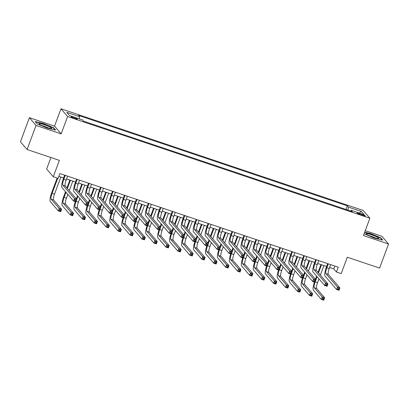 <?xml version="1.0" encoding="UTF-8"?>
<svg xmlns="http://www.w3.org/2000/svg" width="409" height="409" viewBox="0 0 409 409"><rect width="100%" height="100%" fill="white"/><g stroke="black" fill="none" stroke-linecap="round" stroke-linejoin="round"><path stroke-width="0.61" d="M74.816 118.574A3.318 0.44 20.4 0 0 77.352 119.065A3.318 0.44 20.4 0 0 73.666 117.24A3.318 0.44 20.4 0 0 71.13 116.749A3.318 0.44 20.4 0 0 74.816 118.574M50.92 157.526L46.641 169.024L53.288 176.754L58.068 178.36L59.862 173.544L338.223 267.184L336.433 272.005L341.213 273.611L347.307 257.23L379.593 268.094L388.55 244.004L381.904 236.274L365.257 230.676M29.407 117.695L20.45 141.785L27.096 149.51L36.053 125.42L61.166 133.866L67.613 116.524L60.972 108.794L54.52 126.141L29.407 117.695L36.053 125.42M67.613 116.524L369.889 218.212L363.248 210.482L60.972 108.794M361.709 214.152L359.603 213.442A3.216 0.424 20.4 0 0 357.149 212.971A3.216 0.424 20.4 0 0 360.718 214.74L362.824 215.446A3.216 0.424 20.4 0 0 365.278 215.921A3.216 0.424 20.4 0 0 361.709 214.152L361.408 214.97M347.982 210.134L348.448 207.107L347.359 205.845L78.564 115.42L79.648 116.683L79.315 118.855M348.448 207.107L361.357 211.453L364.122 214.669L351.213 210.323L350.697 211.049M79.648 116.683L66.733 112.337L69.499 115.553L82.413 119.898L83.502 121.161L352.297 211.586L351.213 210.323M53.288 176.754L59.377 160.369L27.096 149.51M369.889 218.212L363.443 235.553L388.55 244.004M329.623 267.486L333.739 268.871L336.433 272.005M58.804 176.381L63.605 177.997M66.57 178.994L75.563 182.02M78.523 183.017L87.521 186.044M90.481 187.041L99.474 190.062M102.439 191.059L111.432 194.086M114.397 195.083L123.39 198.109M126.355 199.106L135.348 202.133M138.308 203.13L147.306 206.156M150.267 207.153L159.259 210.175M162.225 211.172L171.218 214.198M174.183 215.195L183.176 218.222M186.141 219.219L195.134 222.245M198.094 223.242L207.092 226.269M210.052 227.266L219.045 230.287M222.01 231.284L231.003 234.311M233.968 235.308L242.961 238.335M245.927 239.331L254.919 242.358M257.88 243.355L266.878 246.376M269.838 247.373L278.831 250.4M281.796 251.397L290.789 254.424M293.754 255.421L302.747 258.447M305.712 259.444L314.705 262.471M317.665 263.468L326.663 266.489M334.792 266.034L333.739 268.871M347.359 205.845L346.009 209.469M359.255 213.028L361.357 211.453M364.128 233.708L374.552 238.202L382.783 240.144L380.784 237.818L370.554 233.549L364.7 232.169M61.166 133.866L54.52 126.141M37.178 123.881L47.408 128.15L55.639 130.088L53.635 127.761L43.405 123.492L35.174 121.55L37.178 123.881M380.651 238.176L380.784 237.818M53.502 128.119L53.635 127.761M328.289 263.846L326.822 267.793A5.184 1.196 -71.4 0 0 325.927 273.657L337.502 287.113L339.889 287.921L338.995 290.329L336.602 289.526L325.032 276.065A7.781 1.794 108.6 0 1 326.372 267.271L327.716 263.652M330.682 264.649L329.209 268.601A5.184 1.196 -71.4 0 0 328.32 274.459L339.889 287.921L339.138 288.672L338.182 288.35L337.824 289.316L338.78 289.638L339.138 288.672M337.824 289.316L336.602 289.526L337.502 287.113L338.182 288.35M338.78 289.638L338.995 290.329M315.472 279.286L316.627 276.177M318.038 272.389L320.947 264.567M323.908 265.564L320.365 275.093M318.954 278.882L317.553 282.65A5.184 1.196 -71.4 0 0 316.658 288.514L324.644 297.793L323.749 300.206L321.356 299.398L313.371 290.119A7.781 1.794 108.6 0 1 314.444 282.072M321.515 264.761L318.488 272.91M317.077 276.699L315.922 279.807M315.012 282.261A5.184 1.196 -71.4 0 0 314.27 287.706L322.251 296.99L324.644 297.793L323.892 298.55L322.936 298.227L322.573 299.189L323.534 299.511L323.892 298.55M322.573 299.189L321.356 299.398L322.251 296.99L322.936 298.227M323.534 299.511L323.749 300.206M316.331 259.822L314.864 263.774A5.184 1.196 -71.4 0 0 313.969 269.633L325.544 283.094L327.936 283.897L327.036 286.305L324.649 285.502L313.074 272.041A7.781 1.794 108.6 0 1 314.414 263.248L315.758 259.628M318.723 260.625L317.256 264.577A5.184 1.196 -71.4 0 0 316.361 270.441L327.936 283.897L327.18 284.649L326.224 284.327L325.866 285.293L326.822 285.615L327.18 284.649M325.866 285.293L324.649 285.502L325.544 283.094L326.224 284.327M326.822 285.615L327.036 286.305M304.373 255.799L302.905 259.751A5.184 1.196 -71.4 0 0 302.011 265.61L313.585 279.071L315.978 279.874L315.083 282.282L312.691 281.479L301.116 268.023A7.781 1.794 108.6 0 1 302.456 259.229L303.805 255.605M306.765 256.601L305.298 260.553A5.184 1.196 -71.4 0 0 304.403 266.417L315.978 279.874L315.227 280.63L314.27 280.308L313.907 281.269L314.869 281.591L315.227 280.63M313.907 281.269L312.691 281.479L313.585 279.071L314.27 280.308M314.869 281.591L315.083 282.282M292.42 251.775L290.947 255.727A5.184 1.196 -71.4 0 0 290.053 261.591L301.627 275.047L304.02 275.85L303.125 278.263L300.733 277.455L289.158 263.999A7.781 1.794 108.6 0 1 290.497 255.206L291.847 251.586M294.807 252.583L293.34 256.53A5.184 1.196 -71.4 0 0 292.445 262.394L304.02 275.85L303.268 276.607L302.312 276.285L301.954 277.246L302.911 277.568L303.268 276.607M301.954 277.246L300.733 277.455L301.627 275.047L302.312 276.285M302.911 277.568L303.125 278.263M303.514 275.262L304.669 272.154M306.08 268.365L308.989 260.543M311.949 261.54L308.406 271.07M307.001 274.863L305.6 278.626A5.184 1.196 -71.4 0 0 304.705 284.49L312.686 293.774L311.791 296.182L309.398 295.375L301.418 286.096A7.781 1.794 108.6 0 1 302.491 278.048M309.562 260.738L306.53 268.887M305.119 272.675L303.964 275.789M303.059 278.238A5.184 1.196 -71.4 0 0 302.312 283.688L310.293 292.967L312.686 293.774L311.934 294.526L310.978 294.204L310.62 295.165L311.576 295.487L311.934 294.526M310.62 295.165L309.398 295.375L310.293 292.967L310.978 294.204M311.576 295.487L311.791 296.182M291.556 271.244L292.716 268.13M294.122 264.342L297.031 256.525M299.996 257.522L296.448 267.051M295.042 270.84L293.642 274.608A5.184 1.196 -71.4 0 0 292.747 280.467L300.727 289.751L299.833 292.159L297.44 291.356L289.46 282.072A7.781 1.794 108.6 0 1 290.533 274.025M297.604 256.714L294.572 264.863M293.161 268.657L292.006 271.765M291.101 274.214A5.184 1.196 -71.4 0 0 290.354 279.664L298.34 288.943L300.727 289.751L299.976 290.502L299.02 290.18L298.662 291.147L299.618 291.469L299.976 290.502M298.662 291.147L297.44 291.356L298.34 288.943L299.02 290.18M299.618 291.469L299.833 292.159M279.603 267.22L280.758 264.112M282.164 260.323L285.073 252.501M288.038 253.498L284.495 263.028M283.084 266.816L281.683 270.584A5.184 1.196 -71.4 0 0 280.789 276.443L288.769 285.727L287.875 288.135L285.482 287.333L277.501 278.048A7.781 1.794 108.6 0 1 278.575 270.001M285.646 252.696L282.614 260.845M281.208 264.633L280.047 267.742M279.142 270.196A5.184 1.196 -71.4 0 0 278.396 275.64L286.382 284.925L288.769 285.727L288.018 286.479L287.062 286.157L286.704 287.123L287.66 287.445L288.018 286.479M286.704 287.123L285.482 287.333L286.382 284.925L287.062 286.157M287.66 287.445L287.875 288.135M280.462 247.752L278.989 251.704A5.184 1.196 -71.4 0 0 278.1 257.568L289.674 271.024L292.062 271.832L291.167 274.24L288.774 273.437L277.2 259.976A7.781 1.794 108.6 0 1 278.544 251.182L279.889 247.563M282.854 248.56L281.382 252.511A5.184 1.196 -71.4 0 0 280.487 258.37L292.062 271.832L291.31 272.583L290.354 272.261L289.996 273.222L290.952 273.544L291.31 272.583M289.996 273.222L288.774 273.437L289.674 271.024L290.354 272.261M290.952 273.544L291.167 274.24M267.644 263.197L268.8 260.088M270.211 256.3L273.115 248.478M276.08 249.475L272.537 259.004M271.126 262.793L269.725 266.561A5.184 1.196 -71.4 0 0 268.831 272.425L276.816 281.704L275.917 284.112L273.529 283.309L265.543 274.03A7.781 1.794 108.6 0 1 266.617 265.983M273.687 248.672L270.656 256.821M269.25 260.61L268.094 263.718M267.184 266.172A5.184 1.196 -71.4 0 0 266.443 271.617L274.424 280.901L276.816 281.704L276.06 282.461L275.104 282.138L274.746 283.1L275.702 283.422L276.06 282.461M274.746 283.1L273.529 283.309L274.424 280.901L275.104 282.138M275.702 283.422L275.917 284.112M367.681 234.935A6.743 0.89 20.4 0 0 373.821 237.481A6.743 0.89 20.4 0 0 378.56 238.544A6.743 0.89 20.4 0 0 377.282 237.2A6.743 0.89 20.4 0 0 369.751 234.219A6.743 0.89 20.4 0 0 366.26 233.974A6.743 0.89 20.4 0 0 367.681 234.935M364.608 232.414L370.544 233.815L380.457 237.951L382.231 240.011M375.232 237.926A4.617 0.608 20.4 0 0 369.184 235.676M44.167 124.658A6.743 0.89 20.4 0 0 39.116 123.917A6.743 0.89 20.4 0 0 46.503 127.373A6.743 0.89 20.4 0 0 51.411 128.492A6.743 0.89 20.4 0 0 44.167 124.658M48.088 127.869A4.617 0.608 20.4 0 0 44.111 126.223A4.617 0.608 20.4 0 0 42.04 125.619M35.465 121.887L43.395 123.758L53.308 127.894L55.082 129.96M268.503 243.733L267.036 247.68A5.184 1.196 -71.4 0 0 266.141 253.544L277.716 267.005L280.104 267.808L279.209 270.216L276.816 269.413L265.247 255.952A7.781 1.794 108.6 0 1 266.586 247.159L267.931 243.539M270.896 244.536L269.424 248.488A5.184 1.196 -71.4 0 0 268.534 254.347L280.104 267.808L279.352 268.56L278.396 268.238L278.038 269.204L278.994 269.526L279.352 268.56M278.038 269.204L276.816 269.413L277.716 267.005L278.396 268.238M278.994 269.526L279.209 270.216M256.545 239.71L255.078 243.662A5.184 1.196 -71.4 0 0 254.183 249.521L265.758 262.982L268.151 263.785L267.251 266.193L264.863 265.39L253.289 251.929A7.781 1.794 108.6 0 1 254.628 243.14L255.973 239.516M258.938 240.512L257.471 244.464A5.184 1.196 -71.4 0 0 256.576 250.328L268.151 263.785L267.394 264.536L266.438 264.214L266.08 265.18L267.036 265.502L267.394 264.536M266.08 265.18L264.863 265.39L265.758 262.982L266.438 264.214M267.036 265.502L267.251 266.193M244.587 235.686L243.12 239.638A5.184 1.196 -71.4 0 0 242.225 245.497L253.8 258.958L256.192 259.761L255.298 262.174L252.905 261.366L241.33 247.91A7.781 1.794 108.6 0 1 242.67 239.117L244.02 235.497M246.98 236.489L245.512 240.441A5.184 1.196 -71.4 0 0 244.618 246.305L256.192 259.761L255.441 260.518L254.485 260.196L254.122 261.157L255.083 261.479L255.441 260.518M254.122 261.157L252.905 261.366L253.8 258.958L254.485 260.196M255.083 261.479L255.298 262.174M232.634 231.663L231.162 235.615A5.184 1.196 -71.4 0 0 230.267 241.479L241.842 254.935L244.234 255.743L243.34 258.151L240.947 257.343L229.372 243.887A7.781 1.794 108.6 0 1 230.712 235.093L232.061 231.474M235.022 232.47L233.554 236.417A5.184 1.196 -71.4 0 0 232.66 242.281L244.234 255.743L243.483 256.494L242.527 256.172L242.169 257.133L243.125 257.455L243.483 256.494M242.169 257.133L240.947 257.343L241.842 254.935L242.527 256.172M243.125 257.455L243.34 258.151M220.676 227.644L219.204 231.591A5.184 1.196 -71.4 0 0 218.314 237.455L229.889 250.911L232.276 251.719L231.382 254.127L228.989 253.324L217.414 239.863A7.781 1.794 108.6 0 1 218.759 231.07L220.103 227.45M223.069 228.447L221.596 232.399A5.184 1.196 -71.4 0 0 220.702 238.258L232.276 251.719L231.525 252.471L230.569 252.148L230.211 253.115L231.167 253.437L231.525 252.471M230.211 253.115L228.989 253.324L229.889 250.911L230.569 252.148M231.167 253.437L231.382 254.127M255.686 259.173L256.842 256.065M258.253 252.276L261.162 244.454M264.122 245.451L260.579 254.981M259.168 258.769L257.767 262.537A5.184 1.196 -71.4 0 0 256.872 268.401L264.858 277.68L263.963 280.093L261.571 279.286L253.585 270.006A7.781 1.794 108.6 0 1 254.659 261.959M261.729 244.648L258.703 252.798M257.292 256.586L256.136 259.695M255.226 262.149A5.184 1.196 -71.4 0 0 254.485 267.598L262.466 276.878L264.858 277.68L264.107 278.437L263.151 278.115L262.788 279.076L263.749 279.398L264.107 278.437M262.788 279.076L261.571 279.286L262.466 276.878L263.151 278.115M263.749 279.398L263.963 280.093M243.728 255.155L244.884 252.041M246.295 248.253L249.204 240.436M252.164 241.433L248.621 250.962M247.215 254.751L245.814 258.514A5.184 1.196 -71.4 0 0 244.919 264.378L252.9 273.662L252.005 276.07L249.613 275.267L241.632 265.983A7.781 1.794 108.6 0 1 242.706 257.936M249.776 240.625L246.745 248.774M245.334 252.563L244.178 255.676M243.268 258.125A5.184 1.196 -71.4 0 0 242.527 263.575L250.507 272.854L252.9 273.662L252.148 274.413L251.192 274.091L250.835 275.053L251.791 275.375L252.148 274.413M250.835 275.053L249.613 275.267L250.507 272.854L251.192 274.091M251.791 275.375L252.005 276.07M231.77 251.131L232.931 248.018M234.337 244.229L237.246 236.412M240.211 237.409L236.663 246.939M235.257 250.727L233.856 254.495A5.184 1.196 -71.4 0 0 232.961 260.354L240.942 269.638L240.047 272.046L237.655 271.244L229.674 261.959A7.781 1.794 108.6 0 1 230.748 253.912M237.818 236.601L234.786 244.756M233.375 248.544L232.22 251.653M231.315 254.101A5.184 1.196 -71.4 0 0 230.569 259.551L238.549 268.836L240.942 269.638L240.19 270.39L239.234 270.068L238.876 271.034L239.832 271.356L240.19 270.39M238.876 271.034L237.655 271.244L238.549 268.836L239.234 270.068M239.832 271.356L240.047 272.046M219.817 247.108L220.972 243.999M222.378 240.211L225.287 232.389M228.253 233.386L224.71 242.915M223.299 246.704L221.898 250.472A5.184 1.196 -71.4 0 0 221.003 256.336L228.984 265.615L228.089 268.023L225.696 267.22L217.716 257.936A7.781 1.794 108.6 0 1 218.789 249.889M225.86 232.583L222.828 240.732M221.422 244.521L220.262 247.629M219.357 250.083A5.184 1.196 -71.4 0 0 218.611 255.528L226.596 264.812L228.984 265.615L228.232 266.366L227.276 266.044L226.918 267.011L227.874 267.333L228.232 266.366M226.918 267.011L225.696 267.22L226.596 264.812L227.276 266.044M227.874 267.333L228.089 268.023M207.859 243.084L209.014 239.976M210.425 236.187L213.329 228.365M216.295 229.362L212.752 238.892M211.341 242.68L209.94 246.448A5.184 1.196 -71.4 0 0 209.045 252.312L217.031 261.591L216.131 264.004L213.743 263.197L205.758 253.917A7.781 1.794 108.6 0 1 206.831 245.87M213.902 228.559L210.87 236.709M209.464 240.497L208.309 243.606M207.399 246.06A5.184 1.196 -71.4 0 0 206.657 251.504L214.638 260.789L217.031 261.591L216.274 262.348L215.318 262.026L214.96 262.987L215.916 263.309L216.274 262.348M214.96 262.987L213.743 263.197L214.638 260.789L215.318 262.026M215.916 263.309L216.131 264.004M208.718 223.621L207.251 227.568A5.184 1.196 -71.4 0 0 206.356 233.432L217.931 246.893L220.318 247.696L219.423 250.103L217.031 249.301L205.461 235.84A7.781 1.794 108.6 0 1 206.801 227.046L208.145 223.426M211.11 224.423L209.638 228.375A5.184 1.196 -71.4 0 0 208.748 234.234L220.318 247.696L219.567 248.447L218.611 248.125L218.253 249.091L219.209 249.413L219.567 248.447M218.253 249.091L217.031 249.301L217.931 246.893L218.611 248.125M219.209 249.413L219.423 250.103M195.901 239.06L197.056 235.952M198.467 232.164L201.376 224.342M204.336 225.339L200.793 234.868M199.382 238.657L197.982 242.425A5.184 1.196 -71.4 0 0 197.087 248.289L205.073 257.573L204.178 259.981L201.785 259.173L193.8 249.894A7.781 1.794 108.6 0 1 194.873 241.847M201.944 224.536L198.917 232.685M197.506 236.474L196.351 239.582M195.441 242.036A5.184 1.196 -71.4 0 0 194.699 247.486L202.68 256.765L205.073 257.573L204.321 258.324L203.365 258.002L203.002 258.963L203.963 259.286L204.321 258.324M203.002 258.963L201.785 259.173L202.68 256.765L203.365 258.002M203.963 259.286L204.178 259.981M196.76 219.597L195.292 223.549A5.184 1.196 -71.4 0 0 194.398 229.408L205.972 242.869L208.365 243.672L207.465 246.08L205.078 245.277L193.503 231.821A7.781 1.794 108.6 0 1 194.842 223.028L196.187 219.403M199.152 220.4L197.685 224.352A5.184 1.196 -71.4 0 0 196.79 230.216L208.365 243.672L207.608 244.424L206.652 244.107L206.294 245.068L207.251 245.39L207.608 244.424M206.294 245.068L205.078 245.277L205.972 242.869L206.652 244.107M207.251 245.39L207.465 246.08M183.943 235.042L185.098 231.929M186.509 228.14L189.418 220.323M192.378 221.32L188.835 230.85M187.429 234.638L186.029 238.406A5.184 1.196 -71.4 0 0 185.134 244.265L193.114 253.549L192.22 255.957L189.827 255.155L181.847 245.87A7.781 1.794 108.6 0 1 182.92 237.823M189.991 220.512L186.959 228.662M185.548 232.45L184.393 235.564M183.483 238.012A5.184 1.196 -71.4 0 0 182.741 243.462L190.722 252.742L193.114 253.549L192.363 254.301L191.407 253.979L191.049 254.945L192.005 255.262L192.363 254.301M191.049 254.945L189.827 255.155L190.722 252.742L191.407 253.979M192.005 255.262L192.22 255.957M184.802 215.574L183.334 219.526A5.184 1.196 -71.4 0 0 182.44 225.39L194.014 238.846L196.407 239.648L195.512 242.062L193.12 241.254L181.545 227.798A7.781 1.794 108.6 0 1 182.884 219.004L184.234 215.385M187.194 216.381L185.727 220.328A5.184 1.196 -71.4 0 0 184.832 226.192L196.407 239.648L195.655 240.405L194.699 240.083L194.336 241.044L195.297 241.366L195.655 240.405M194.336 241.044L193.12 241.254L194.014 238.846L194.699 240.083M195.297 241.366L195.512 242.062M171.984 231.019L173.145 227.91M174.551 224.122L177.46 216.3M180.425 217.297L176.877 226.826M175.471 230.615L174.07 234.383A5.184 1.196 -71.4 0 0 173.176 240.241L181.156 249.526L180.262 251.934L177.869 251.131L169.888 241.847A7.781 1.794 108.6 0 1 170.962 233.8M178.033 216.489L175.001 224.643M173.59 228.432L172.434 231.54M171.529 233.994A5.184 1.196 -71.4 0 0 170.783 239.439L178.764 248.723L181.156 249.526L180.405 250.277L179.449 249.955L179.091 250.922L180.047 251.244L180.405 250.277M179.091 250.922L177.869 251.131L178.764 248.723L179.449 249.955M180.047 251.244L180.262 251.934M172.849 211.55L171.376 215.502A5.184 1.196 -71.4 0 0 170.481 221.366L182.056 234.822L184.449 235.63L183.554 238.038L181.161 237.23L169.587 223.774A7.781 1.794 108.6 0 1 170.926 214.981L172.276 211.361M175.236 212.358L173.769 216.305A5.184 1.196 -71.4 0 0 172.874 222.169L184.449 235.63L183.697 236.382L182.741 236.059L182.383 237.021L183.339 237.343L183.697 236.382M182.383 237.021L181.161 237.23L182.056 234.822L182.741 236.059M183.339 237.343L183.554 238.038M160.031 226.995L161.187 223.887M162.593 220.098L165.502 212.276M168.467 213.273L164.924 222.803M163.513 226.591L162.112 230.359A5.184 1.196 -71.4 0 0 161.218 236.223L169.198 245.502L168.303 247.91L165.911 247.108L157.93 237.823A7.781 1.794 108.6 0 1 159.004 229.776M166.074 212.47L163.043 220.62M161.637 224.408L160.476 227.516M159.571 229.97A5.184 1.196 -71.4 0 0 158.825 235.415L166.811 244.7L169.198 245.502L168.447 246.254L167.491 245.937L167.133 246.898L168.089 247.22L168.447 246.254M167.133 246.898L165.911 247.108L166.811 244.7L167.491 245.937M168.089 247.22L168.303 247.91M160.89 207.532L159.418 211.479A5.184 1.196 -71.4 0 0 158.528 217.343L170.098 230.799L172.491 231.606L171.596 234.014L169.203 233.212L157.629 219.751A7.781 1.794 108.6 0 1 158.973 210.957L160.318 207.337M163.283 208.334L161.811 212.286A5.184 1.196 -71.4 0 0 160.916 218.145L172.491 231.606L171.739 232.358L170.783 232.036L170.425 233.002L171.381 233.324L171.739 232.358M170.425 233.002L169.203 233.212L170.098 230.799L170.783 232.036M171.381 233.324L171.596 234.014M148.073 222.971L149.229 219.863M150.64 216.075L153.544 208.253M156.509 209.25L152.966 218.779M151.555 222.568L150.154 226.335A5.184 1.196 -71.4 0 0 149.259 232.2L157.245 241.479L156.345 243.892L153.958 243.084L145.972 233.805A7.781 1.794 108.6 0 1 147.046 225.758M154.116 208.447L151.085 216.596M149.679 220.385L148.523 223.493M147.613 225.947A5.184 1.196 -71.4 0 0 146.867 231.392L154.853 240.676L157.245 241.479L156.489 242.235L155.532 241.913L155.175 242.874L156.131 243.197L156.489 242.235M155.175 242.874L153.958 243.084L154.853 240.676L155.532 241.913M156.131 243.197L156.345 243.892M148.932 203.508L147.465 207.46A5.184 1.196 -71.4 0 0 146.57 213.319L158.145 226.78L160.532 227.583L159.638 229.991L157.245 229.188L145.676 215.727A7.781 1.794 108.6 0 1 147.015 206.934L148.36 203.314M151.325 204.311L149.852 208.263A5.184 1.196 -71.4 0 0 148.963 214.127L160.532 227.583L159.781 228.334L158.825 228.012L158.467 228.979L159.423 229.301L159.781 228.334M158.467 228.979L157.245 229.188L158.145 226.78L158.825 228.012M159.423 229.301L159.638 229.991M136.115 218.948L137.271 215.84M138.682 212.051L141.591 204.229M144.551 205.226L141.008 214.756M139.597 218.549L138.196 222.312A5.184 1.196 -71.4 0 0 137.301 228.176L145.287 237.46L144.392 239.868L142 239.06L134.014 229.781A7.781 1.794 108.6 0 1 135.088 221.734M142.158 204.423L139.132 212.573M137.721 216.361L136.565 219.475M135.655 221.923A5.184 1.196 -71.4 0 0 134.914 227.373L142.894 236.653L145.287 237.46L144.535 238.212L143.574 237.89L143.216 238.851L144.178 239.173L144.535 238.212M143.216 238.851L142 239.06L142.894 236.653L143.574 237.89M144.178 239.173L144.392 239.868M136.974 199.485L135.507 203.437A5.184 1.196 -71.4 0 0 134.612 209.296L146.187 222.757L148.579 223.559L147.68 225.967L145.292 225.165L133.717 211.709A7.781 1.794 108.6 0 1 135.057 202.915L136.401 199.29M139.367 200.287L137.899 204.239A5.184 1.196 -71.4 0 0 137.005 210.103L148.579 223.559L147.823 224.316L146.867 223.994L146.509 224.955L147.465 225.277L147.823 224.316M146.509 224.955L145.292 225.165L146.187 222.757L146.867 223.994M147.465 225.277L147.68 225.967M125.016 195.461L123.549 199.413A5.184 1.196 -71.4 0 0 122.654 205.277L134.229 218.733L136.621 219.536L135.727 221.949L133.334 221.141L121.759 207.685A7.781 1.794 108.6 0 1 123.099 198.892L124.448 195.272M127.409 196.269L125.941 200.216A5.184 1.196 -71.4 0 0 125.047 206.08L136.621 219.536L135.87 220.293L134.914 219.97L134.551 220.932L135.512 221.254L135.87 220.293M134.551 220.932L133.334 221.141L134.229 218.733L134.914 219.97M135.512 221.254L135.727 221.949M113.063 191.438L111.591 195.39A5.184 1.196 -71.4 0 0 110.696 201.254L122.271 214.71L124.663 215.517L123.769 217.925L121.376 217.123L109.801 203.662A7.781 1.794 108.6 0 1 111.141 194.868L112.49 191.248M115.45 192.245L113.983 196.197A5.184 1.196 -71.4 0 0 113.088 202.056L124.663 215.517L123.912 216.269L122.956 215.947L122.598 216.908L123.554 217.23L123.912 216.269M122.598 216.908L121.376 217.123L122.271 214.71L122.956 215.947M123.554 217.23L123.769 217.925M101.105 187.419L99.632 191.366A5.184 1.196 -71.4 0 0 98.743 197.23L110.312 210.691L112.705 211.494L111.81 213.902L109.418 213.099L97.843 199.638A7.781 1.794 108.6 0 1 99.188 190.845L100.532 187.225M103.497 188.222L102.025 192.174A5.184 1.196 -71.4 0 0 101.13 198.033L112.705 211.494L111.954 212.245L110.997 211.923L110.64 212.89L111.596 213.212L111.954 212.245M110.64 212.89L109.418 213.099L110.312 210.691L110.997 211.923M111.596 213.212L111.81 213.902M124.157 214.929L125.312 211.816M126.724 208.028L129.633 200.211M132.593 201.208L129.05 210.737M127.644 214.526L126.238 218.294A5.184 1.196 -71.4 0 0 125.348 224.152L133.329 233.437L132.434 235.845L130.042 235.042L122.061 225.758A7.781 1.794 108.6 0 1 123.135 217.711M130.205 200.4L127.173 208.549M125.762 212.343L124.607 215.451M123.697 217.9A5.184 1.196 -71.4 0 0 122.956 223.35L130.936 232.629L133.329 233.437L132.577 234.188L131.621 233.866L131.263 234.832L132.219 235.155L132.577 234.188M131.263 234.832L130.042 235.042L130.936 232.629L131.621 233.866M132.219 235.155L132.434 235.845M112.199 210.906L113.354 207.798M114.765 204.009L117.674 196.187M120.64 197.184L117.092 206.714M115.686 210.502L114.285 214.27A5.184 1.196 -71.4 0 0 113.39 220.129L121.371 229.413L120.476 231.821L118.083 231.019L110.103 221.734A7.781 1.794 108.6 0 1 111.176 213.687M118.247 196.381L115.215 204.531M113.804 208.319L112.649 211.427M111.744 213.881A5.184 1.196 -71.4 0 0 110.997 219.326L118.978 228.611L121.371 229.413L120.619 230.165L119.663 229.843L119.305 230.809L120.261 231.131L120.619 230.165M119.305 230.809L118.083 231.019L118.978 228.611L119.663 229.843M120.261 231.131L120.476 231.821M100.241 206.882L101.401 203.774M102.807 199.986L105.716 192.164M108.682 193.16L105.139 202.69M103.728 206.479L102.327 210.246A5.184 1.196 -71.4 0 0 101.432 216.11L109.413 225.39L108.518 227.798L106.125 226.995L98.145 217.716A7.781 1.794 108.6 0 1 99.218 209.669M106.289 192.358L103.257 200.507M101.851 204.296L100.691 207.404M99.786 209.858A5.184 1.196 -71.4 0 0 99.039 215.303L107.025 224.587L109.413 225.39L108.661 226.146L107.705 225.824L107.347 226.785L108.303 227.107L108.661 226.146M107.347 226.785L106.125 226.995L107.025 224.587L107.705 225.824M108.303 227.107L108.518 227.798M88.288 202.859L89.443 199.75M90.849 195.962L93.758 188.14M96.723 189.137L93.18 198.667M91.769 202.455L90.369 206.223A5.184 1.196 -71.4 0 0 89.474 212.087L97.46 221.366L96.56 223.779L94.172 222.971L86.187 213.692A7.781 1.794 108.6 0 1 87.26 205.645M94.331 188.334L91.299 196.484M89.893 200.272L88.738 203.38M87.828 205.834A5.184 1.196 -71.4 0 0 87.081 211.284L95.067 220.563L97.46 221.366L96.703 222.123L95.747 221.801L95.389 222.762L96.345 223.084L96.703 222.123M95.389 222.762L94.172 222.971L95.067 220.563L95.747 221.801M96.345 223.084L96.56 223.779M89.147 183.396L87.679 187.348A5.184 1.196 -71.4 0 0 86.785 193.206L98.359 206.668L100.747 207.47L99.852 209.878L97.46 209.076L85.89 195.614A7.781 1.794 108.6 0 1 87.229 186.826L88.574 183.201M91.539 184.198L90.067 188.15A5.184 1.196 -71.4 0 0 89.177 194.014L100.747 207.47L99.995 208.222L99.039 207.9L98.681 208.866L99.638 209.188L99.995 208.222M98.681 208.866L97.46 209.076L98.359 206.668L99.039 207.9M99.638 209.188L99.852 209.878M76.33 198.84L77.485 195.727M78.896 191.939L81.805 184.122M84.765 185.119L81.222 194.648M79.811 198.437L78.41 202.199A5.184 1.196 -71.4 0 0 77.516 208.063L85.501 217.348L84.607 219.756L82.214 218.953L74.228 209.669A7.781 1.794 108.6 0 1 75.302 201.622M82.373 184.311L79.346 192.46M77.935 196.248L76.78 199.362M75.87 201.811A5.184 1.196 -71.4 0 0 75.128 207.261L83.109 216.54L85.501 217.348L84.75 218.099L83.789 217.777L83.431 218.738L84.387 219.06L84.75 218.099M83.431 218.738L82.214 218.953L83.109 216.54L83.789 217.777M84.387 219.06L84.607 219.756M77.189 179.372L75.721 183.324A5.184 1.196 -71.4 0 0 74.827 189.183L86.401 202.644L88.794 203.447L87.894 205.86L85.507 205.052L73.932 191.596A7.781 1.794 108.6 0 1 75.271 182.803L76.616 179.183M79.581 180.175L78.114 184.127A5.184 1.196 -71.4 0 0 77.219 189.991L88.794 203.447L88.037 204.203L87.081 203.881L86.723 204.843L87.679 205.165L88.037 204.203M86.723 204.843L85.507 205.052L86.401 202.644L87.081 203.881M87.679 205.165L87.894 205.86M65.977 192.23L64.065 197.373A5.184 1.196 -71.4 0 0 63.17 203.237L71.151 212.522L73.543 213.324L72.649 215.732L70.256 214.929L62.275 205.645A7.781 1.794 108.6 0 1 63.615 196.852L65.527 191.703M66.938 187.915L69.847 180.098M72.807 181.095L69.264 190.625M67.858 194.413L66.452 198.181A5.184 1.196 -71.4 0 0 65.563 204.04L73.543 213.324L72.792 214.076L71.836 213.754L71.478 214.72L72.434 215.042L72.792 214.076M70.42 180.287L67.388 188.442M71.478 214.72L70.256 214.929L71.151 212.522L71.836 213.754M72.434 215.042L72.649 215.732M65.23 175.349L63.763 179.3A5.184 1.196 -71.4 0 0 62.868 185.165L74.443 198.621L76.836 199.428L75.941 201.836L73.548 201.029L61.974 187.573A7.781 1.794 108.6 0 1 63.313 178.779L64.663 175.159M67.623 176.156L66.156 180.103A5.184 1.196 -71.4 0 0 65.261 185.967L76.836 199.428L76.084 200.18L75.123 199.858L74.765 200.819L75.721 201.141L76.084 200.18M74.765 200.819L73.548 201.029L74.443 198.621L75.123 199.858M75.721 201.141L75.941 201.836M57.725 178.247L52.107 193.355A5.184 1.196 -71.4 0 0 51.212 199.214L59.193 208.498L61.585 209.301L60.69 211.709L58.298 210.906L50.317 201.622A7.781 1.794 108.6 0 1 51.657 192.828L57.153 178.053M60.854 177.071L54.499 194.157A5.184 1.196 -71.4 0 0 53.605 200.021L61.585 209.301L60.834 210.052L59.878 209.73L59.52 210.696L60.476 211.018L60.834 210.052M59.52 210.696L58.298 210.906L59.193 208.498L59.878 209.73M60.476 211.018L60.69 211.709M359.317 214.219L359.603 213.442M329.209 268.601L326.822 267.793M328.32 274.459L325.927 273.657M317.553 282.65L315.237 281.873M316.658 288.514L314.27 287.706M317.256 264.577L314.864 263.774M316.361 270.441L313.969 269.633M305.298 260.553L302.905 259.751M304.403 266.417L302.011 265.61M293.34 256.53L290.947 255.727M292.445 262.394L290.053 261.591M305.6 278.626L303.279 277.849M304.705 284.49L302.312 283.688M293.642 274.608L291.32 273.825M292.747 280.467L290.354 279.664M281.683 270.584L279.362 269.802M280.789 276.443L278.396 275.64M281.382 252.511L278.989 251.704M280.487 258.37L278.1 257.568M269.725 266.561L267.409 265.778M268.831 272.425L266.443 271.617M269.424 248.488L267.036 247.68M268.534 254.347L266.141 253.544M257.471 244.464L255.078 243.662M256.576 250.328L254.183 249.521M245.512 240.441L243.12 239.638M244.618 246.305L242.225 245.497M233.554 236.417L231.162 235.615M232.66 242.281L230.267 241.479M221.596 232.399L219.204 231.591M220.702 238.258L218.314 237.455M257.767 262.537L255.451 261.76M256.872 268.401L254.485 267.598M245.814 258.514L243.493 257.736M244.919 264.378L242.527 263.575M233.856 254.495L231.535 253.713M232.961 260.354L230.569 259.551M221.898 250.472L219.577 249.689M221.003 256.336L218.611 255.528M209.94 246.448L207.624 245.671M209.045 252.312L206.657 251.504M209.638 228.375L207.251 227.568M208.748 234.234L206.356 233.432M197.982 242.425L195.666 241.647M197.087 248.289L194.699 247.486M197.685 224.352L195.292 223.549M196.79 230.216L194.398 229.408M186.029 238.406L183.707 237.624M185.134 244.265L182.741 243.462M185.727 220.328L183.334 219.526M184.832 226.192L182.44 225.39M174.07 234.383L171.749 233.6M173.176 240.241L170.783 239.439M173.769 216.305L171.376 215.502M172.874 222.169L170.481 221.366M162.112 230.359L159.791 229.577M161.218 236.223L158.825 235.415M161.811 212.286L159.418 211.479M160.916 218.145L158.528 217.343M150.154 226.335L147.833 225.558M149.259 232.2L146.867 231.392M149.852 208.263L147.465 207.46M148.963 214.127L146.57 213.319M138.196 222.312L135.88 221.535M137.301 228.176L134.914 227.373M137.899 204.239L135.507 203.437M137.005 210.103L134.612 209.296M125.941 200.216L123.549 199.413M125.047 206.08L122.654 205.277M113.983 196.197L111.591 195.39M113.088 202.056L110.696 201.254M102.025 192.174L99.632 191.366M101.13 198.033L98.743 197.23M126.238 218.294L123.922 217.511M125.348 224.152L122.956 223.35M114.285 214.27L111.964 213.488M113.39 220.129L110.997 219.326M102.327 210.246L100.006 209.464M101.432 216.11L99.039 215.303M90.369 206.223L88.047 205.446M89.474 212.087L87.081 211.284M90.067 188.15L87.679 187.348M89.177 194.014L86.785 193.206M78.41 202.199L76.094 201.422M77.516 208.063L75.128 207.261M78.114 184.127L75.721 183.324M77.219 189.991L74.827 189.183M66.452 198.181L64.065 197.373M65.563 204.04L63.17 203.237M66.156 180.103L63.763 179.3M65.261 185.967L62.868 185.165M54.499 194.157L52.107 193.355M53.605 200.021L51.212 199.214"/></g></svg>
